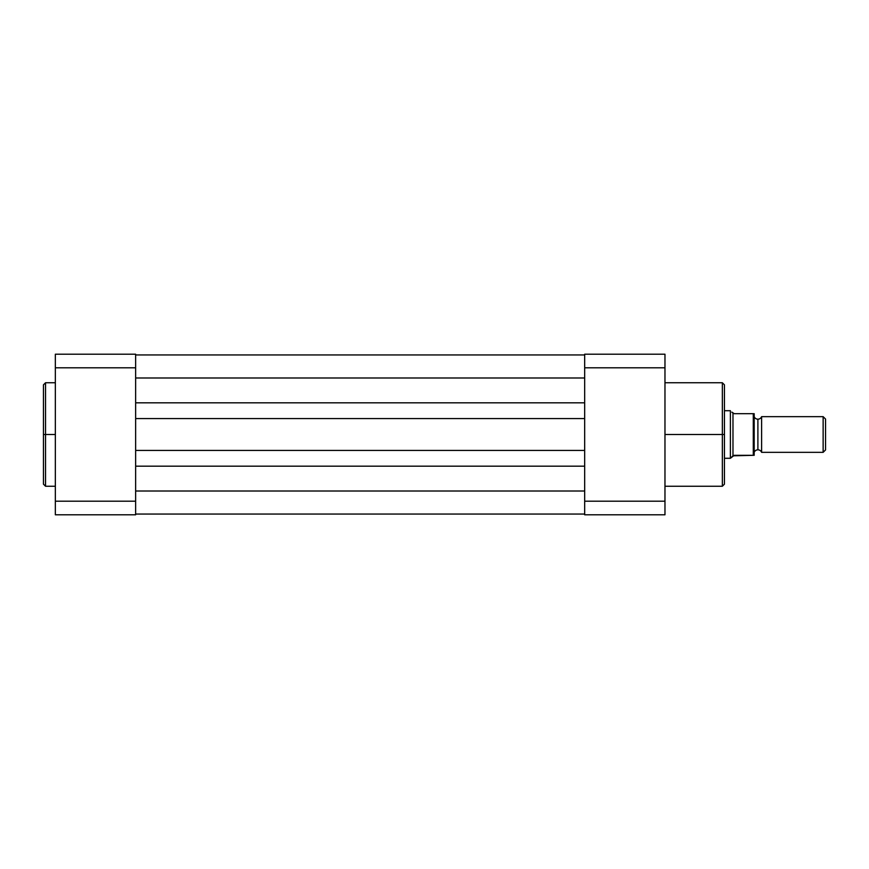 <?xml version="1.0" encoding="UTF-8"?>
<svg xmlns="http://www.w3.org/2000/svg" width="869" height="869" viewBox="0 0 869 869"><rect width="100%" height="100%" fill="white"/><g stroke="black" fill="none" stroke-linecap="round" stroke-linejoin="round"><path stroke-width="1.3" d="M45.536 486.238L43.45 484.163L43.45 384.837L43.45 434.5L45.536 434.5L45.536 382.762L45.536 434.5L55.344 434.5L45.536 434.5L45.536 486.238L55.344 486.238M43.45 384.837L45.536 382.762L45.536 486.238L45.536 434.5L43.45 434.5L43.45 385.076M55.344 501.196L55.344 354.204L135.64 354.204L135.64 367.804L55.344 367.804L55.344 501.196L135.64 501.196L135.64 367.804L135.64 514.796L55.344 514.796L55.344 501.196L55.344 514.796L135.64 514.796L135.64 501.196L55.344 501.196M43.45 434.5L43.45 484.163L43.45 434.5M135.64 354.204L55.344 354.204L55.344 367.804L135.64 367.804L135.64 354.204M584.674 514.046L135.64 514.046L584.674 514.046M584.674 491.007L135.64 491.007L584.674 491.007M584.674 466.175L135.64 466.175L584.674 466.175M584.674 450.414L135.64 450.414L584.674 450.414M584.674 418.586L135.64 418.586L584.674 418.586M584.674 402.825L135.64 402.825L584.674 402.825M584.674 377.993L135.64 377.993L584.674 377.993M584.674 354.954L135.64 354.954L584.674 354.954M664.97 486.238L722.356 486.238L722.356 434.5L664.97 434.5L722.356 434.5L722.356 382.762L722.356 434.5L724.442 434.5L724.442 384.837L724.442 483.924M722.356 434.5L722.356 382.762L724.442 384.837L724.442 434.5L722.356 434.5L722.356 486.238L722.356 434.5M584.674 501.196L584.674 354.204L664.97 354.204L664.97 514.796L584.674 514.796L584.674 501.196L664.97 501.196L664.97 367.804L584.674 367.804L584.674 514.796L664.97 514.796L664.97 501.196L584.674 501.196M724.442 434.5L724.442 484.163L724.442 434.5M584.674 367.804L664.97 367.804L664.97 354.204L584.674 354.204L584.674 367.804M761.613 416.653A3.997 3.997 0 0 1 757.898 419.184A3.997 3.997 0 0 0 761.613 416.653L761.613 452.347A3.997 3.997 0 0 0 757.898 449.816A3.997 3.997 0 0 1 761.613 452.347L823.139 452.347L761.613 452.347L761.613 416.653L823.139 416.653L825.55 419.075L823.139 416.653L823.139 452.347L825.55 449.925L823.139 452.347L823.139 416.653L761.613 416.653M757.898 449.816L757.898 419.184L757.898 449.816A3.997 3.997 0 0 0 754.183 452.347A3.997 3.997 0 0 1 757.898 449.816M754.183 416.653A3.997 3.997 0 0 0 757.898 419.184A3.997 3.997 0 0 1 754.183 416.653M730.394 458.289L724.442 458.289L730.394 458.289L734.251 455.313L754.183 455.313L754.183 413.687L753.586 413.687L754.183 413.687L754.183 455.313L753.293 455.313L753.586 413.687L734.251 413.687L753.293 413.687L753.293 455.313L732.98 455.823L732.98 413.177L734.251 413.687L731.861 412.112L732.98 413.177L732.98 455.823L730.394 458.289L730.394 410.711L730.394 458.289M724.442 410.711L730.394 410.711L724.442 410.711M825.55 449.925L825.55 419.075L825.55 449.925M45.536 382.762L55.344 382.762M722.356 382.762L664.97 382.762M722.356 486.238L724.442 484.163"/></g></svg>
